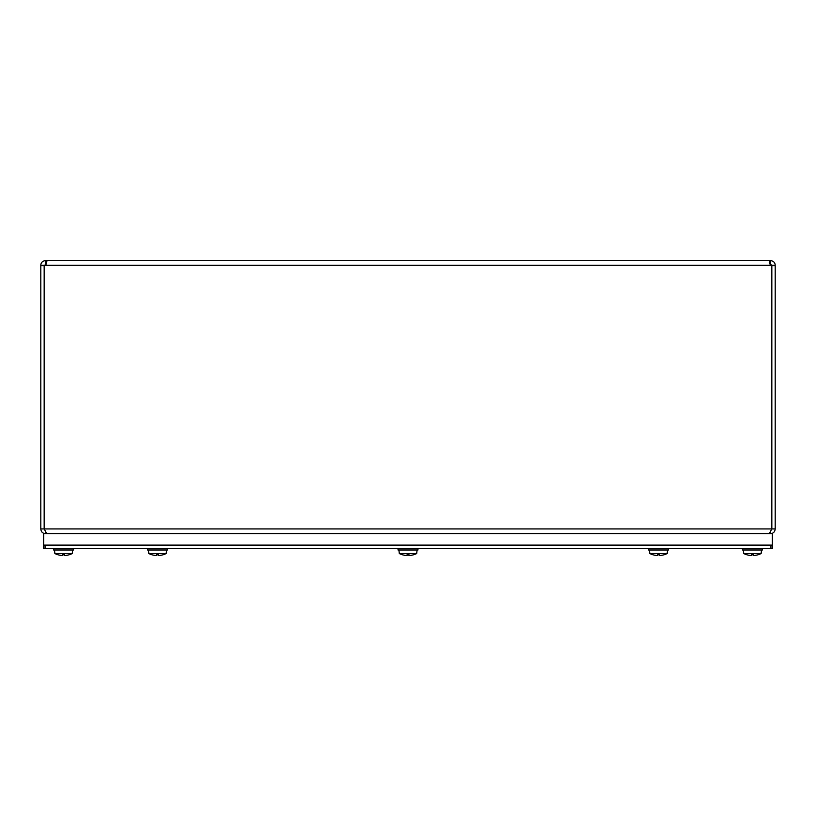 <?xml version="1.0" encoding="UTF-8"?>
<svg xmlns="http://www.w3.org/2000/svg" width="816" height="816" viewBox="0 0 816 816"><rect width="100%" height="100%" fill="white"/><g stroke="black" fill="none" stroke-linecap="round" stroke-linejoin="round"><path stroke-width="1.22" d="M770.406 532.522L770.406 533.735C773.313 533.45 774.914 531.848 775.2 528.941L775.2 265.761L771.834 265.761L771.834 528.941L775.2 528.941M771.834 528.941L771.477 529.89M770.406 263.843L770.406 260.467C773.517 261.059 775.108 262.65 775.2 265.261L771.834 265.261L769.763 263.843L769.763 260.467L769.264 262.548L770.549 265.261A3.193 3.193 0 0 0 771.793 265.761L771.793 528.941L769.213 533.735M46.787 533.735L44.207 528.941L44.207 265.761A3.193 3.193 0 0 0 45.451 265.261L46.328 263.843M45.594 263.843L45.594 260.467L46.237 260.467L46.237 263.843L44.166 265.761L40.8 265.761L40.8 528.941C41.086 531.848 42.687 533.45 45.594 533.735L45.594 532.522M40.8 528.941L44.166 528.941L44.523 529.89M770.406 260.467L46.237 260.467L46.869 261.65L45.451 265.261L770.549 265.261M40.8 265.761L40.8 265.261C40.892 262.65 42.483 261.059 45.594 260.467M44.166 265.261L40.8 265.261M44.166 265.761L44.166 528.941M43.646 545.119L43.646 533.735L772.354 533.735L772.354 548.495L772.354 545.119L43.646 545.119L43.646 548.495L772.354 548.495M45.074 548.495L45.074 545.119L770.926 545.119L770.926 548.495M162.598 554.9A19.808 19.625 -90 0 0 162.843 554.839A19.788 19.788 -90 0 0 166.209 553.544L166.28 552.748L166.209 553.544A19.788 19.788 -90 0 1 162.843 554.839A19.808 19.625 -90 0 1 162.598 554.9A19.798 19.706 161.1 0 1 159.151 555.502L158.457 555.502L159.151 555.502M166.28 552.748L166.597 549.994M155.866 555.502L156.611 554.849L155.866 555.502A19.798 19.706 -161.1 0 1 152.408 554.9A19.798 19.706 -161.1 0 0 155.866 555.502M148.798 553.544L148.736 552.748L148.798 553.544A19.788 19.788 90 0 0 152.408 554.9A19.808 19.625 90 0 1 148.798 553.544L166.209 553.544M158.457 555.502L158.406 554.849L158.457 555.502A19.798 0.592 -95 0 0 158.508 554.829L156.499 554.829A19.798 0.592 95 0 0 156.56 555.502M148.42 549.994L148.736 552.748M158.498 554.849L156.509 554.849L158.477 554.615M147.543 548.495L147.543 549.994L167.474 549.994L167.474 548.495M413.09 554.9A19.808 19.625 -90 0 0 413.335 554.839A19.788 19.788 -90 0 0 416.701 553.544L416.772 552.748L416.701 553.544A19.788 19.788 -90 0 1 413.335 554.839A19.808 19.625 -90 0 1 413.09 554.9A19.798 19.706 161.1 0 1 409.642 555.502L408.949 555.502L409.642 555.502M416.772 552.748L417.088 549.994M406.358 555.502L407.102 554.849L406.358 555.502A19.798 19.706 -161.1 0 1 402.91 554.9A19.798 19.706 -161.1 0 0 406.358 555.502M399.299 553.544L399.228 552.748L399.299 553.544A19.788 19.788 90 0 0 402.665 554.839A19.808 19.625 90 0 0 402.91 554.9A19.808 19.625 90 0 1 402.665 554.839A19.788 19.788 90 0 1 399.299 553.544L416.701 553.544M408.949 555.502L408.898 554.849L408.949 555.502A19.798 0.592 -95 0 0 409 554.829L407 554.829A19.798 0.592 95 0 0 407.051 555.502M398.912 549.994L399.228 552.748M407 554.849L408.969 554.615M398.035 548.495L398.035 549.994L417.965 549.994L417.965 548.495M663.592 554.9A19.808 19.625 -90 0 0 667.202 553.544L667.264 552.748L667.202 553.544A19.788 19.788 -90 0 1 663.592 554.9A19.798 19.706 161.1 0 1 660.134 555.502L659.44 555.502L660.134 555.502M667.264 552.748L667.58 549.994M656.849 555.502L657.594 554.849L656.849 555.502A19.798 19.706 -161.1 0 1 653.402 554.9A19.798 19.706 -161.1 0 0 656.849 555.502M649.791 553.544L649.72 552.748L649.791 553.544A19.788 19.788 90 0 0 653.157 554.839A19.808 19.625 90 0 0 653.402 554.9A19.808 19.625 90 0 1 653.157 554.839A19.788 19.788 90 0 1 649.791 553.544L667.202 553.544M659.44 555.502L659.389 554.849L659.44 555.502A19.798 0.592 -95 0 0 659.501 554.829L657.492 554.829A19.798 0.592 95 0 0 657.543 555.502M649.403 549.994L649.72 552.748M657.502 554.849L659.461 554.615M648.526 548.495L648.526 549.994L668.457 549.994L668.457 548.495M68.666 554.9A19.808 19.625 -90 0 0 72.277 553.544L72.349 552.748L72.277 553.544A19.788 19.788 -90 0 1 68.666 554.9A19.798 19.706 161.1 0 1 65.219 555.502L64.525 555.502L65.219 555.502M72.349 552.748L72.655 549.994M61.924 555.502L62.679 554.849L61.924 555.502A19.798 19.706 -161.1 0 1 58.477 554.9A19.798 19.706 -161.1 0 0 61.924 555.502M54.866 553.544L54.794 552.748L54.866 553.544A19.788 19.788 90 0 0 58.477 554.9A19.808 19.625 90 0 1 54.866 553.544L72.277 553.544M64.464 554.849L64.525 555.502A19.798 0.592 -95 0 0 64.576 554.829L62.567 554.829A19.798 0.592 95 0 0 62.618 555.502M54.723 552.748L54.488 549.994L54.794 552.748M62.577 554.849L64.546 554.615M53.611 548.495L53.611 549.994L73.532 549.994L73.532 548.495M757.523 554.9A19.808 19.625 -90 0 0 761.134 553.544L761.206 552.748L761.134 553.544A19.788 19.788 -90 0 1 757.523 554.9A19.798 19.706 161.1 0 1 754.076 555.502L753.382 555.502L754.076 555.502M761.206 552.748L761.512 549.994L761.277 552.748M750.781 555.502L751.536 554.849L750.781 555.502A19.798 19.706 -161.1 0 1 747.334 554.9A19.798 19.706 -161.1 0 0 750.781 555.502M743.723 553.544L743.651 552.748L743.723 553.544A19.788 19.788 90 0 0 747.334 554.9A19.808 19.625 90 0 1 743.723 553.544L761.134 553.544M753.321 554.849L753.382 555.502A19.798 0.592 -95 0 0 753.433 554.829L751.424 554.829A19.798 0.592 95 0 0 751.475 555.502M743.58 552.748L743.345 549.994L743.651 552.748M751.434 554.849L753.403 554.615M742.468 548.495L742.468 549.994L762.389 549.994L762.389 548.495M44.207 528.941L771.793 528.941"/></g></svg>
